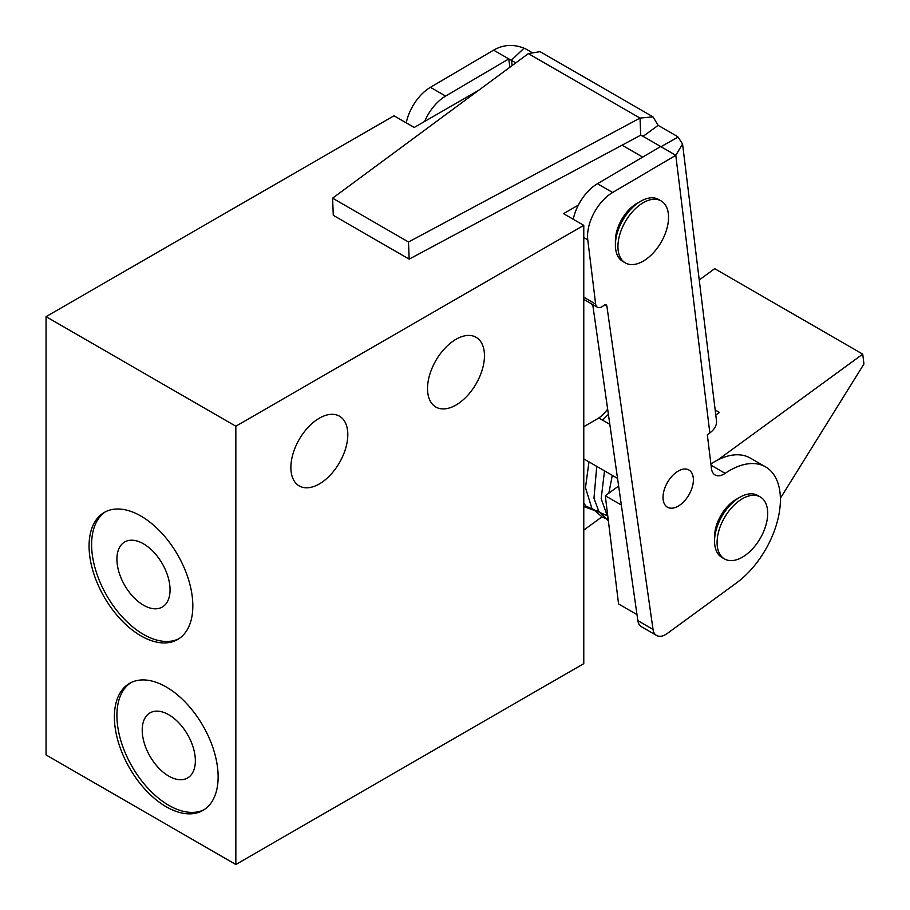 <?xml version="1.0" encoding="UTF-8"?>
<svg xmlns="http://www.w3.org/2000/svg" width="910" height="910" viewBox="0 0 910 910"><rect width="100%" height="100%" fill="white"/><g stroke="black" fill="none" stroke-linecap="round" stroke-linejoin="round"><path stroke-width="1.36" d="M672.41 508.155A21.476 12.399 120 0 0 690.827 491.059A21.476 12.399 120 0 0 688.938 470.015A21.476 12.399 120 0 0 684.002 469.06A21.476 12.399 120 0 0 665.574 486.167A21.476 12.399 120 0 0 667.474 507.211A21.476 12.399 120 0 0 672.41 508.155M583.776 426.71L596.949 419.1A92.149 53.201 -120 0 0 607.641 409.022M592.945 306.135A92.149 53.201 -120 0 0 591.375 303.747M140.948 516.072A73.357 42.349 -120 0 0 104.275 512.432A73.357 42.349 -120 0 0 93.025 571.218A73.357 42.349 -120 0 0 140.948 635.862A73.357 42.349 -120 0 0 177.632 639.503A73.357 42.349 -120 0 0 188.882 580.716A73.357 42.349 -120 0 0 140.948 516.072M105.56 511.738A73.357 42.349 -120 0 0 95.903 570.911A73.357 42.349 -120 0 0 143.484 634.407A73.357 42.349 -120 0 0 178.872 638.729M143.484 605.184A37.572 21.692 60 0 1 118.937 572.072A37.572 21.692 60 0 1 124.693 541.962A37.572 21.692 60 0 1 143.484 543.827A37.572 21.692 60 0 1 168.031 576.94A37.572 21.692 60 0 1 162.264 607.05A37.572 21.692 60 0 1 143.484 605.184M166.257 686.993A73.357 42.349 -120 0 0 129.573 683.364A73.357 42.349 -120 0 0 118.334 742.151A73.357 42.349 -120 0 0 166.257 806.795A73.357 42.349 -120 0 0 202.93 810.423A73.357 42.349 -120 0 0 214.18 751.637A73.357 42.349 -120 0 0 166.257 686.993M130.858 682.671A73.357 42.349 -120 0 0 121.212 741.843A73.357 42.349 -120 0 0 168.782 805.327A73.357 42.349 -120 0 0 204.181 809.661M168.782 776.116A37.572 21.692 60 0 1 144.235 743.004A37.572 21.692 60 0 1 150.002 712.894A37.572 21.692 60 0 1 168.782 714.76A37.572 21.692 60 0 1 193.329 747.861A37.572 21.692 60 0 1 187.574 777.97A37.572 21.692 60 0 1 168.782 776.116M455.99 405.041A40.256 23.239 120 0 0 482.289 369.562A40.256 23.239 120 0 0 476.112 337.303A40.256 23.239 120 0 0 455.99 339.293A40.256 23.239 120 0 0 429.691 374.772A40.256 23.239 120 0 0 435.856 407.032A40.256 23.239 120 0 0 455.99 405.041M319.342 483.927A40.256 23.239 120 0 0 345.641 448.448A40.256 23.239 120 0 0 339.476 416.188A40.256 23.239 120 0 0 319.342 418.19A40.256 23.239 120 0 0 293.043 453.658A40.256 23.239 120 0 0 299.219 485.917A40.256 23.239 120 0 0 319.342 483.927M617.935 246.53A35.786 20.657 -60 0 1 633.553 210.517A35.786 20.657 -60 0 1 661.126 200.928A35.786 20.657 -60 0 1 668.543 217.308A35.786 20.657 -60 0 1 652.914 253.321A35.786 20.657 -60 0 1 625.341 262.91A35.786 20.657 -60 0 1 617.935 246.53M640.708 201.235L636.909 203.43A30.417 17.563 -60 0 0 615.399 240.684L615.399 245.063A35.786 20.657 -60 0 1 640.708 201.235A35.786 20.657 -60 0 1 658.601 199.472L661.126 200.928M717.091 542.553A35.786 20.657 -60 0 1 732.709 506.54A35.786 20.657 -60 0 1 760.282 496.951A35.786 20.657 -60 0 1 767.699 513.342A35.786 20.657 -60 0 1 752.069 549.356A35.786 20.657 -60 0 1 724.496 558.933A35.786 20.657 -60 0 1 717.091 542.553M739.864 497.269L736.065 499.453A30.417 17.563 -60 0 0 714.555 536.718L714.555 541.097A35.786 20.657 -60 0 1 739.864 497.269A35.786 20.657 -60 0 1 757.757 495.495L760.282 496.951M682.557 144.007L675.8 155.326L612.623 192.488A35.786 20.657 120 0 0 587.769 239.876L595.64 304.076A8.941 5.164 120 0 0 597.438 307.25A8.941 5.164 120 0 0 602.738 306.26L604.047 305.305A3.583 2.07 120 0 1 606.162 304.918A3.583 2.07 120 0 1 606.879 306.135L653.027 629.413A17.893 10.329 120 0 0 656.588 635.487A17.893 10.329 120 0 0 667.201 633.519L736.429 582.98A71.572 41.325 120 0 0 779.961 492.242A71.572 41.325 120 0 0 765.583 466.887A71.572 41.325 120 0 0 725.168 473.348A17.893 10.329 -60 0 1 715.067 474.963A17.893 10.329 -60 0 1 711.472 468.627L707.32 434.752L709.834 432.921A23.262 15.072 173 0 0 716.477 420.591L682.568 144.007L678.041 137.069L661.115 146.612M765.583 466.887L750.397 458.128A71.572 41.325 120 0 0 710.903 463.963M531.099 52.018L526.572 49.402A23.262 15.072 -7 0 0 524.058 48.173C513.342 43.987 503.196 44.647 493.618 50.141L430.43 87.303A35.786 20.657 120 0 0 406.247 122.85M515.811 62.87L511.522 60.39A1.786 1.16 -7 0 0 511.329 60.287L508.792 58.911L445.616 96.062A35.786 20.657 120 0 0 424.64 121.451M678.041 137.069A23.262 15.072 -7 0 0 675.868 135.59L658.146 125.364L643.097 136.352L660.819 146.59A1.786 1.16 -7 0 1 660.842 146.601M709.834 432.921L675.8 155.326L660.979 146.692M660.614 146.567L597.438 183.718A35.786 20.657 120 0 0 573.255 219.276M592.717 304.52L637.853 620.643A17.893 10.329 120 0 0 641.413 626.717L656.588 635.487M493.618 50.141L508.792 58.911L509.827 67.294M524.058 48.173L511.329 60.287M332.605 198.175L333.276 215.306L409.182 259.134L408.51 242.003L332.605 198.175L528.346 53.61L540.096 51.665L652.993 116.844L640.026 118.084L640.697 135.203L643.097 136.352L641.049 135.169M658.146 125.364L652.993 116.844M409.182 259.134L640.697 135.203M408.51 242.003L640.026 118.084L528.346 53.61M618.629 486.031L605.298 495.757L618.561 603.967L636.989 614.603M715.169 409.978L719.435 412.435L715.806 415.096M780.382 498.282L863.943 364L862.726 354.149L714.703 268.677L699.233 279.973M862.726 354.149L717.808 459.937M583.776 530.12L601.783 516.971M621.337 505.027L605.298 495.757M724.496 558.933L721.971 557.477A35.786 20.657 -60 0 1 714.555 541.097M625.341 262.91L622.815 261.454A35.786 20.657 -60 0 1 615.399 245.063M235.838 426.221L46.057 316.657L46.057 754.936L235.838 864.5L583.776 663.629L583.776 225.35L235.838 426.221L235.838 864.5M642.699 157.1L622.053 145.179M578.351 205.103L563.529 213.657L583.776 225.35M46.057 316.657L393.996 115.775L414.232 127.468L478.887 90.135M725.168 473.348L711.051 465.192M511.522 60.39L512.159 65.566M587.769 239.876L583.776 237.567M612.623 192.488L597.438 183.718M595.64 304.076L583.776 297.217M606.879 306.135L604.763 304.907M653.027 629.413L637.853 620.643M430.43 87.303L445.616 96.062M598.769 417.963L609.825 424.344M687.676 469.287L688.938 470.015M666.2 506.472L667.474 507.211M583.776 506.563L594.981 510.635L598.496 510.874M608.403 414.357L602.522 420.124M583.776 503.219L585.949 506.119L606.265 515.356M588.975 461.882L585.483 487.692L591.773 508.042L602.557 517.335L608.176 519.212M596.744 466.375L593.968 498.248L598.905 511.545L608.369 520.816M604.513 470.857L601.18 498.646L608.028 518.017M612.293 475.35L608.858 493.163M618.538 485.405L618.345 486.236M583.776 458.879L617.537 478.376M597.438 307.25L583.776 299.356"/></g></svg>
